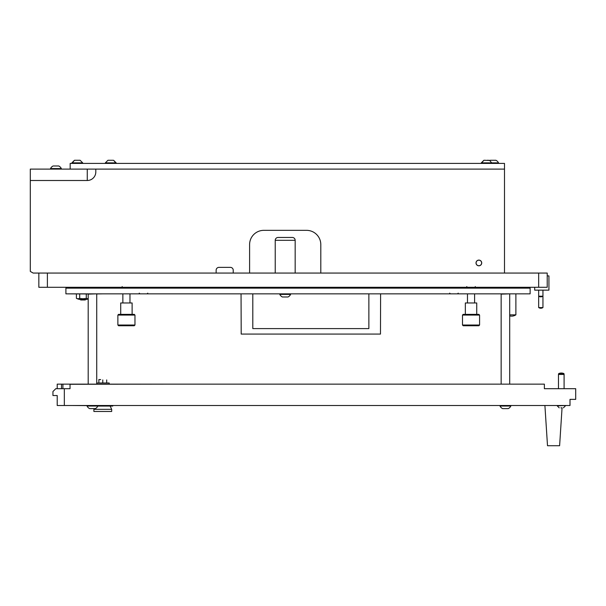 <?xml version="1.0" encoding="UTF-8"?>
<svg xmlns="http://www.w3.org/2000/svg" width="606" height="606" viewBox="0 0 606 606"><rect width="100%" height="100%" fill="white"/><g stroke="black" fill="none" stroke-linecap="round" stroke-linejoin="round"><path stroke-width="0.91" d="M85.658 299.538L85.226 299.978L80.749 299.978L80.318 299.538M79.219 287.297L79.219 288.153M88.188 298.917A15.665 15.665 0 0 1 85.84 299.538L80.143 299.538A15.665 15.665 0 0 1 76.409 298.357L76.409 293.963M86.279 293.963L86.279 298.357A14.589 7.295 90 0 0 88.188 298.72M86.279 298.357A14.589 14.589 0 0 1 79.697 298.357A14.589 7.295 90 0 1 78.053 298.728A14.589 7.295 90 0 1 76.409 298.357M79.697 293.963L79.697 298.357M538.673 287.297L538.673 273.064L547.218 273.064L547.218 287.297L38.845 287.297L38.845 273.064L33.148 273.064L30.3 271.412L30.3 180.497L87.264 180.497A8.545 8.545 0 0 0 95.809 171.952L95.809 169.104L504.503 169.104L70.175 169.104L70.175 163.408L504.503 163.408L504.503 273.064M538.673 273.064L38.845 273.064M547.218 287.297L547.218 286.585M530.129 288.153L65.902 288.153L65.902 293.849L530.129 293.849L530.129 288.153M233.227 273.064L233.227 270.215A2.848 2.848 0 0 0 230.378 267.367L218.986 267.367A2.848 2.848 0 0 0 216.137 270.215L216.137 273.064M249.596 273.064L249.596 244.582A14.241 14.241 0 0 1 263.837 230.341L306.56 230.341A14.241 14.241 0 0 1 320.801 244.582L320.801 273.064M218.986 267.367A2.848 2.848 0 0 0 216.137 270.215M233.227 270.215A2.848 2.848 0 0 0 230.378 267.367M249.596 244.582A14.241 14.241 0 0 1 263.837 230.341M306.56 230.341A14.241 14.241 0 0 1 320.801 244.582M87.264 180.497L30.3 180.497L30.3 169.104L87.264 169.104L87.264 180.497A8.545 8.545 0 0 0 95.809 171.952M275.23 273.064L275.23 240.309L295.167 240.309A2.848 2.848 0 0 0 292.319 237.461L278.078 237.461L292.319 237.461A2.848 2.848 0 0 1 295.167 240.309L295.167 273.064M252.8 293.849L252.8 328.596L368.865 328.596L368.865 293.849M241.052 293.849L241.196 334.08L380.47 334.08L380.606 293.849M252.8 328.596L368.865 328.596M534.689 287.297L534.689 290.145L548.93 290.145L548.93 275.904L547.218 275.904M88.355 293.963L65.902 293.849M96.559 293.963L102.922 293.849M490.284 160.279L495.928 160.279L490.284 160.279A5.696 5.696 0 0 0 489.906 160.484L483.876 160.279L481.285 163.408M495.928 160.279A5.696 5.696 0 0 1 498.518 162.87L481.285 162.87L483.876 160.279M498.518 162.87L498.518 163.408M492.473 160.279L491.519 160.279M490.83 160.279L490.33 160.279M495.382 160.279L494.754 160.279M282.426 296.985L288.017 296.985A5.696 5.696 0 0 0 290.607 294.395L290.607 293.849M287.979 296.985L288.017 296.985A5.696 5.696 0 0 0 290.607 294.395L279.79 294.395L279.79 293.849M58.706 165.976L53.654 165.976M58.752 165.976A5.696 5.696 0 0 1 61.342 168.566A5.696 5.696 0 0 0 58.752 165.976A5.696 5.696 0 0 1 61.342 168.566L61.342 169.104M538.673 296.198L542.946 296.198L542.946 307.59L538.673 307.59L538.673 290.145M542.946 296.198L542.946 290.145M509.699 314.862L515.888 314.862L515.888 293.849M515.888 288.153L515.888 287.297M368.956 287.297A5.696 5.696 0 0 0 368.789 287.615L379.614 287.615A5.696 5.696 0 0 0 379.447 287.297A5.696 5.696 0 0 1 379.614 287.615L379.614 288.153M108.489 160.279L113.019 160.279M80.113 160.279L82.704 162.87L80.113 160.279L74.47 160.279L71.879 163.408M82.704 163.408L82.704 162.87L71.879 162.87L74.47 160.279M77.879 160.279L75.901 160.279M485.308 160.279L484.436 160.279M488.587 160.279L487.285 160.279M110.754 160.279L108.269 160.279M112.648 160.279L111.345 160.279M116.17 163.408L113.58 160.279L116.17 162.87L105.346 162.87L105.346 163.408M275.23 240.309A2.848 2.848 0 0 1 278.078 237.461M290.895 288.153L290.895 287.297M279.502 288.153L279.502 287.297M282.381 296.985A5.696 5.696 0 0 1 279.79 294.395M118.587 325.748L117.875 325.036L117.875 315.067L134.964 315.067L134.964 325.036L134.252 325.748L118.587 325.748M117.875 315.067L118.587 314.355L134.252 314.355L134.964 315.067M120.723 314.355L120.723 302.962L132.116 302.962L132.116 314.355M122.859 302.962L122.859 293.849M122.859 288.153L122.147 286.585M129.979 302.962L129.979 293.849M129.979 288.153L129.979 287.297M117.875 325.036L134.964 325.036M463.204 325.748L462.492 325.036L462.492 315.067L479.581 315.067L479.581 325.036L478.869 325.748L463.204 325.748M462.492 315.067L463.204 314.355L478.869 314.355L479.581 315.067M465.34 314.355L465.34 302.962L476.733 302.962L476.733 314.355M467.476 302.962L467.476 293.849M467.476 288.153L466.764 286.585M474.596 302.962L474.596 293.849M474.596 288.153L475.309 286.585M462.492 325.036L479.581 325.036M61.342 168.566L50.518 168.566A5.696 5.696 0 0 1 53.116 165.976L53.116 165.976A5.696 5.696 0 0 0 50.518 168.566L50.518 169.104M56.563 165.976L57.615 165.976M478.869 265.723A2.78 2.78 0 0 1 476.089 262.951A2.78 2.78 0 0 1 478.869 260.171A2.78 2.78 0 0 1 481.641 262.951A2.78 2.78 0 0 1 478.869 265.723M476.021 262.951A2.848 2.848 0 0 1 478.869 260.103A2.848 2.848 0 0 1 481.717 262.951A2.848 2.848 0 0 1 478.869 265.799A2.848 2.848 0 0 1 476.021 262.951M252.71 287.297A5.696 5.696 0 0 1 252.876 287.615L252.876 288.153M242.218 287.297A5.696 5.696 0 0 0 242.052 287.615L242.052 288.153M252.876 287.615L242.052 287.615M368.789 287.615L368.789 288.153M96.445 293.849L88.188 294.137L88.188 384.136M509.411 293.849L501.154 294.137L501.154 384.136M87.044 405.611L71.455 405.497M563.936 373.599A6.31 6.31 0 0 0 558.702 373.599L563.936 373.599L564.095 374.447L558.467 374.447L558.467 388.688M558.702 373.599L558.467 374.447M564.095 374.182L564.095 388.688M562.057 407.846L559.611 445.721L547.506 445.721L544.908 405.497M111.686 409.338L93.885 409.338L93.885 411.474L111.686 411.474L111.686 409.338L110.156 406.065M112.754 405.497L112.754 406.065L97.854 406.065M109.194 384.136L109.194 382.992L96.733 382.992M89.68 408.626L89.643 408.626A5.696 5.696 0 0 1 87.044 406.035L87.044 405.497M502.647 408.626L508.245 408.626A5.696 5.696 0 0 0 510.835 406.035L510.835 405.497M507.07 408.626L508.245 408.626A5.696 5.696 0 0 0 510.835 406.035L500.011 406.035A5.696 5.696 0 0 0 502.601 408.626A5.696 5.696 0 0 1 500.011 406.035L500.011 405.497M94.104 408.626L91.824 408.626M95.278 408.626A5.696 5.696 0 0 0 97.869 406.035L87.044 406.035A5.696 5.696 0 0 0 89.643 408.626L94.733 408.626M97.869 406.035L97.869 405.497M90.771 408.626L90.18 408.626M507.699 408.626L504.79 408.626M503.737 408.626L503.147 408.626M98.869 379.576L100.694 379.576L98.869 379.576M98.869 382.992L100.694 382.992M100.952 382.992L104.611 382.992M104.868 382.992L106.701 382.992M98.869 379.924L98.869 382.644M102.785 379.924L102.785 382.644M106.701 379.924L106.701 382.644M560.898 407.846L561.739 407.846M559.224 407.846L557.262 405.876L565.375 405.497M64.334 388.688L70.031 388.688L70.031 384.28L169.71 384.136L544.37 384.136L544.37 388.688L575.7 388.688L575.7 399.369L570.004 399.369L570.004 405.497L57.214 405.497L57.214 395.529L52.942 395.529L52.942 391.537L55.79 388.688L64.334 388.688L64.334 405.497M57.214 388.688L57.214 384.136L169.71 384.136M47.389 287.297L47.389 273.064M61.486 388.688L61.486 384.136M62.91 388.688L62.91 384.136M77.295 287.297L77.295 288.153M458.219 293.137L457.507 293.849L458.219 293.137M449.675 293.137L450.387 293.849L449.675 293.137M147.781 293.137L147.069 293.849L147.781 293.137M139.236 293.137L139.948 293.849L139.236 293.137M511.373 287.297L513.38 287.502L514.039 288.153L513.38 287.502L511.373 287.297M502.192 288.153L497.458 287.812L496.837 287.297L497.458 287.812L501.276 288.108M538.749 296.198A3.644 3.644 0 0 0 542.878 296.198M538.749 307.59A3.644 3.644 0 0 0 542.878 307.59M509.699 315.893A7.522 7.522 0 0 0 515.82 314.862M107.936 160.279L105.346 162.87L107.936 160.279M489.519 160.279L492.11 163.408M319.627 287.297L321.635 287.502L322.294 288.153L321.635 287.502L319.627 287.297M305.091 287.297L305.712 287.812L310.446 288.153M98.195 287.297L100.202 287.502L100.861 288.153L100.202 287.502L98.195 287.297M83.651 287.297L84.279 287.812L89.006 288.153M96.733 384.136L96.733 294.137M509.699 384.136L509.699 294.137M94.218 408.626L93.885 409.338M563.413 407.846L565.375 405.876L563.413 407.846M557.262 405.876L557.262 405.497"/></g></svg>
